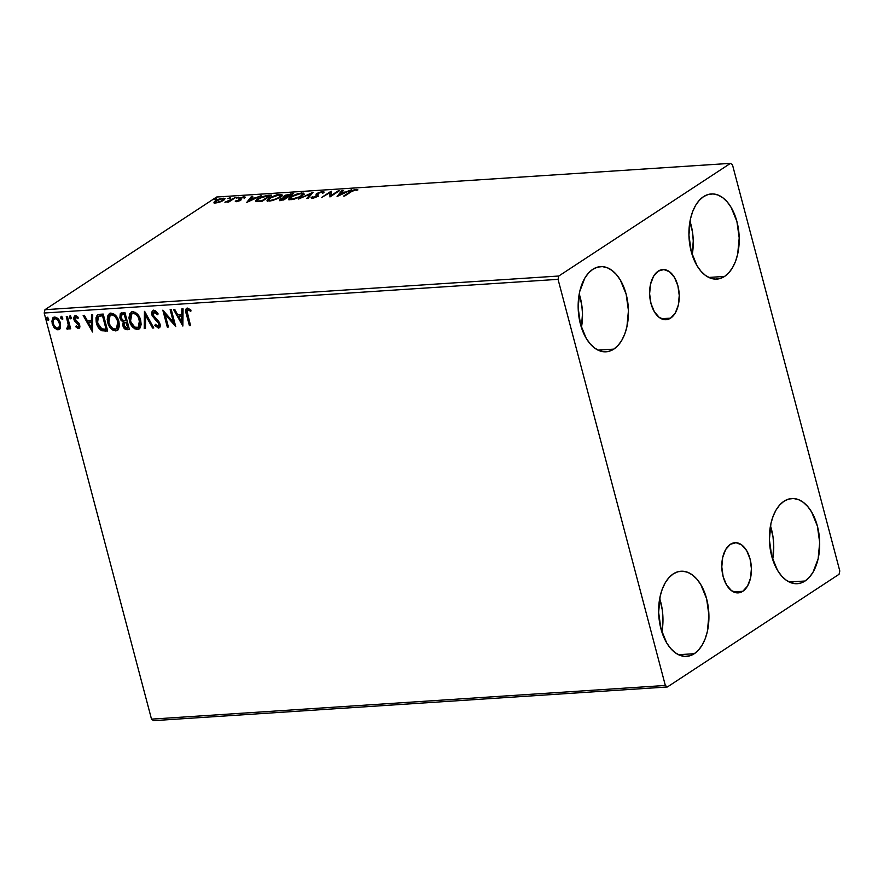 <?xml version="1.0" encoding="UTF-8"?>
<svg xmlns="http://www.w3.org/2000/svg" width="884" height="884" viewBox="0 0 884 884"><rect width="100%" height="100%" fill="white"/><g stroke="black" fill="none" stroke-linecap="round" stroke-linejoin="round"><path stroke-width="1.33" d="M742.814 591.286L733.51 591.893L742.814 591.286L737.19 592.877L731.477 590.645L726.549 584.943L723.145 576.622L721.797 566.953L722.703 557.417L725.72 549.461L730.394 544.29A25.139 14.763 -93.7 0 1 734.958 542.71A25.139 14.763 -93.7 0 1 750.881 562.832A25.139 14.763 -93.7 0 1 742.814 591.286A25.139 14.763 -93.7 0 1 738.25 592.877A25.139 14.763 -93.7 0 1 722.327 572.755A25.139 14.763 -93.7 0 1 730.394 544.29L736.018 542.699L741.731 544.931L746.66 550.644L750.063 558.953L751.411 568.622L750.505 578.158L747.488 586.114L742.814 591.286M670.636 318.118L661.342 318.737L670.636 318.118L665.022 319.71L659.309 317.489L654.37 311.776L650.978 303.455L649.618 293.797L650.525 284.261L653.541 276.294L658.226 271.134A25.139 14.763 -93.7 0 1 662.79 269.543A25.139 14.763 -93.7 0 1 678.713 289.665A25.139 14.763 -93.7 0 1 670.636 318.118A25.139 14.763 -93.7 0 1 666.072 319.71A25.139 14.763 -93.7 0 1 650.149 299.588A25.139 14.763 -93.7 0 1 658.226 271.134L663.851 269.543L669.553 271.764L674.492 277.477L677.884 285.797L679.244 295.455L678.337 304.991L675.321 312.958L670.636 318.118M581.429 327.511A42.675 25.061 86.3 0 0 579.219 293.93L581.805 305.3L582.49 313.643L581.429 327.511M613.839 349.103L598.059 350.141L613.839 349.103L609.175 351.257L604.291 351.799L599.374 350.705L594.601 348.02L590.158 343.843L586.225 338.329L580.456 324.207L578.158 307.798L579.694 291.609L584.821 278.106L588.512 273.023L592.766 269.333A42.675 25.061 -93.7 0 1 600.512 266.637A42.675 25.061 -93.7 0 1 627.541 300.792A42.675 25.061 -93.7 0 1 613.839 349.103A42.675 25.061 -93.7 0 1 606.092 351.799A42.675 25.061 -93.7 0 1 579.064 317.643A42.675 25.061 -93.7 0 1 592.766 269.333L597.418 267.167L602.302 266.625L607.231 267.719L612.004 270.416L616.435 274.592L620.369 280.095L626.148 294.228L628.436 310.627L626.911 326.815L624.756 334.053L621.784 340.329L618.093 345.412L613.839 349.103M772.671 559.417A42.675 25.061 86.3 0 0 770.461 525.825L773.047 537.207L773.732 545.538L772.671 559.417M805.081 580.998L789.301 582.037L805.081 580.998L800.418 583.164L795.534 583.705L790.616 582.611L785.843 579.915L781.401 575.738L777.467 570.224L771.699 556.102L769.4 539.704L770.936 523.516L773.091 516.278L776.064 510.002L779.754 504.919L784.009 501.228A42.675 25.061 -93.7 0 1 791.755 498.532A42.675 25.061 -93.7 0 1 818.783 532.687A42.675 25.061 -93.7 0 1 805.081 580.998A42.675 25.061 -93.7 0 1 797.335 583.694A42.675 25.061 -93.7 0 1 770.307 549.539A42.675 25.061 -93.7 0 1 784.009 501.228L788.661 499.073L793.545 498.521L798.473 499.615L803.247 502.311L807.678 506.488L811.611 512.002L817.391 526.124L819.678 542.522L818.153 558.721L813.026 572.224L809.335 577.307L805.081 580.998M661.895 632.104A42.675 25.061 86.3 0 0 659.696 598.512L662.282 609.894L662.967 618.225L661.895 632.104M694.316 653.696L678.536 654.724L694.316 653.696L689.653 655.851L684.769 656.392L679.851 655.298L675.078 652.613L670.636 648.425L666.702 642.922L660.934 628.8L658.635 612.391L660.171 596.203L662.326 588.965L665.298 582.689L668.978 577.606L673.232 573.915A42.675 25.061 -93.7 0 1 680.989 571.23A42.675 25.061 -93.7 0 1 708.018 605.385A42.675 25.061 -93.7 0 1 694.316 653.696A42.675 25.061 -93.7 0 1 686.57 656.381A42.675 25.061 -93.7 0 1 659.541 622.226A42.675 25.061 -93.7 0 1 673.232 573.915L677.895 571.76L682.779 571.219L687.708 572.313L692.481 574.998L696.912 579.175L700.846 584.689L706.625 598.811L708.913 615.22L707.377 631.408L705.233 638.635L702.25 644.922L698.57 650.005L694.316 653.696M692.194 254.824A42.675 25.061 86.3 0 0 689.984 221.232L692.581 232.614L693.255 240.945L692.194 254.824M724.604 276.416L708.824 277.443L724.604 276.416L719.941 278.57L715.057 279.112L710.139 278.018L705.366 275.333L700.924 271.156L696.99 265.642L691.222 251.52L688.923 235.111L690.459 218.923L692.614 211.685L695.586 205.408L699.277 200.325L703.531 196.635A42.675 25.061 -93.7 0 1 711.277 193.95A42.675 25.061 -93.7 0 1 738.306 228.105A42.675 25.061 -93.7 0 1 724.604 276.416A42.675 25.061 -93.7 0 1 716.858 279.101A42.675 25.061 -93.7 0 1 689.829 244.945A42.675 25.061 -93.7 0 1 703.531 196.635L708.183 194.48L713.068 193.939L717.996 195.032L722.769 197.718L727.212 201.895L731.145 207.408L736.913 221.53L739.201 237.94L737.676 254.128L735.521 261.366L732.549 267.642L728.858 272.725L724.604 276.416M839.8 570.976L732.493 164.866L730.471 163.352L558.787 276.018L44.951 309.698L216.635 197.022L730.471 163.352L558.787 276.018L558.047 279.344L665.343 685.465L151.507 719.134L44.2 313.024L558.047 279.344L665.343 685.465L667.365 686.979L839.049 574.302L839.8 570.976L732.493 164.866L730.471 163.352L216.635 197.022L44.951 309.698L44.2 313.024L151.507 719.134L153.529 720.648L667.365 686.979L839.049 574.302L839.8 570.976M60.477 327.588L60.068 322.03L56.576 317.5L54.598 317.036L52.952 317.743L51.825 321.478L53.659 327.014L57.04 329.754L58.852 329.644L60.123 328.45L60.41 323.135C59.515 319.621 57.582 317.588 54.598 317.036L53.327 317.433L52.167 323.677L54.421 327.997L57.979 329.831L60.477 327.588M68.444 328.793L69.626 326.671L69.549 328.859L70.676 328.782L67.405 316.417L66.289 316.494L68.355 325.334L66.687 328.837L68.267 328.958L69.074 327.036L69.549 328.859L70.676 328.782L67.405 316.417L66.289 316.494L68.333 324.903L66.687 328.837L68.731 328.66M79.472 328.052L78.532 328.494L79.947 327.014L79.472 324.13L74.952 318.914L75.582 317.257L77.759 318.384L78.101 317.201L76.079 315.754L74.4 316.074L73.726 318.163L74.267 320.384L78.764 325.533L78.289 326.925L76.267 325.765L75.891 326.87L77.814 328.362L79.085 328.13L76.444 326.505L75.891 326.87L79.217 328.273M99.815 314.295L97.163 315.201L95.98 317.787L96.212 322.163L97.583 326.152L101.826 330.76L107.682 330.992L103.218 314.074L97.494 314.947L96.4 322.903C97.141 326.395 98.953 329.003 101.826 330.76L107.682 330.992L103.218 314.074L99.815 314.295M124.953 312.649L120.268 313.721L119.859 317.864L121.097 320.428L123.307 322.041L122.688 324.715L123.959 328.074L125.915 329.588L129.429 329.566L124.953 312.649L120.799 313.223L119.859 317.864L123.307 322.041L122.887 325.732C123.605 328.395 125.097 329.721 127.362 329.699L129.429 329.566L124.953 312.649M144.644 311.356L144.236 328.594L145.462 328.517L145.628 315.444L152.578 328.052L153.794 327.975L144.457 311.367L144.236 328.594L145.462 328.517L145.628 315.444L152.578 328.052L153.794 327.975L144.644 311.356M170.137 309.687L173.463 322.273L162.822 310.162L167.297 327.091L168.424 327.014L165.087 314.395L175.728 326.539L171.264 309.61L170.137 309.687L173.463 322.273L162.822 310.162L167.297 327.091L168.424 327.014L165.087 314.395L175.728 326.539L171.264 309.61L170.137 309.687M187.507 308.107C185.507 309.135 185.132 311.168 186.391 314.207L186.955 313.842L189.972 325.279L186.955 313.842L186.391 314.207L189.419 325.632L190.535 325.566L187.01 310.969L188.17 309.842L190.557 311.212L190.778 309.875L187.507 308.107L186.159 308.814L185.695 310.439L189.419 325.632L190.535 325.566L187.563 314.306C186.679 312.251 186.811 310.77 187.972 309.842L190.557 311.212L190.778 309.875L187.507 308.107L186.59 308.394L187.143 308.03M182.855 326.063L183.065 308.836L181.85 308.914L181.773 314.439L177.673 314.715L174.734 309.389L173.507 309.466L182.855 326.063L183.065 308.836L181.85 308.914L181.773 314.439L177.673 314.715L174.734 309.389L173.507 309.466L182.855 326.063M159.496 327.632L158.424 328.108C160.07 327.555 160.59 326.185 159.993 323.986L158.733 321.456L153.054 315.047L154.899 311.687L157.319 313.444L157.927 314.35L154.899 311.687L154.335 312.041L157.374 314.715L158.059 313.798L153.462 310.361L151.904 312.019L152.181 315.886L158.048 322.461L159.01 324.892L157.982 326.373L155.451 324.329L154.844 325.434L158.424 328.108L159.573 327.544L160.203 325.367L159.142 322.041L154.148 317.047L152.987 314.748L153.065 313.069L154.125 312.074L157.374 314.715L158.059 313.798L155.672 310.936L153.407 310.262M140.666 320.152L138.755 315.754L135.407 312.383L132.059 311.798L129.727 313.798L128.953 317.931L129.926 322.494L132.346 326.726L134.755 328.804L137.816 329.445L140.169 327.831L141.142 324.461L140.666 320.152C139.451 315.323 136.799 312.516 132.699 311.698L131.031 312.24L129.44 320.969C130.666 325.853 133.34 328.693 137.484 329.478L139.064 328.97L140.666 320.152M118.931 321.577L117.008 317.179L113.66 313.809L110.312 313.223L107.981 315.223L107.207 319.356L108.18 323.92L110.599 328.152L113.008 330.229L116.069 330.87L118.423 329.246L119.395 325.876L118.931 321.577C117.705 316.748 115.053 313.93 110.953 313.124L109.285 313.665L107.704 322.395C108.92 327.279 111.594 330.119 115.738 330.903L117.318 330.384L118.931 321.577M92.5 331.986L92.721 314.759L91.494 314.837L91.428 320.362L87.317 320.627L84.378 315.301L83.151 315.389L92.5 331.986L92.721 314.759L91.494 314.837L91.428 320.362L87.317 320.627L84.378 315.301L83.151 315.389L92.5 331.986M69.98 316.03L69.416 317.5L69.969 317.135L71.272 318.483L69.969 317.135L69.416 317.5L71.217 318.527L70.72 318.848L71.284 317.378L70.201 316.052L69.405 316.549L69.593 317.986L71.096 318.693L71.284 317.378L69.692 316.118L70.245 315.754M61.35 316.594L60.786 318.063L61.339 317.699L62.654 319.047L61.339 317.699L60.786 318.063L62.598 319.091L62.101 319.411L62.665 317.942L61.792 316.704L60.863 316.914L60.863 318.306L62.466 319.257L62.665 317.942L61.073 316.682L61.626 316.317M47.294 317.511L46.73 318.991L47.283 318.627L48.598 319.975L47.283 318.627L46.73 318.991L48.532 320.008L48.034 320.339L48.609 318.859L47.736 317.621L46.797 317.842L46.808 319.234L48.41 320.174L48.609 318.859L47.018 317.61L47.57 317.245M213.983 202.403L215.84 202.966L220.05 202.005L225.055 198.767L223.166 198.16L218.812 199.176L214.801 201.254L213.994 202.237L214.414 202.878L218.271 202.558L223.652 200.281L225.033 198.613L223.166 198.16L215.409 200.823L213.994 202.513M235.796 197.408L224.901 202.237L228.636 201.442L227.586 202.127L228.713 202.049L235.796 197.408L224.901 202.237L228.636 201.442L227.586 202.127L228.713 202.049L235.796 197.408M239.453 200.513L239.498 198.292L238.768 198.988L239.774 200.624L239.597 199.961L239.343 200.823L237.299 201.497L236.492 200.657L235.221 201.099L236.912 201.563L240.028 200.48L241.111 199.574L240.249 198.668L240.879 198.06L245.277 197.276L243.332 196.867L239.884 198.06L238.768 198.988L239.221 200.359L235.221 201.099L236.382 201.618L240.382 200.259L241.111 199.574L240.658 198.204L245.266 197.143M268.206 195.276L261.697 196.789L256.327 199.95L255.774 200.801L256.415 201.53L261.907 201.419L271.598 195.055L268.206 195.276L268.36 195.861L268.206 195.276L257.874 198.745C255.719 200.06 255.288 201 256.559 201.563L261.907 201.419L271.598 195.055L268.206 195.276M293.344 193.629L285.41 195.198L283.366 196.613L284.051 197.331L279.709 199.64L283.654 199.994L293.344 193.629L284.217 195.861L284.051 197.331L279.675 199.85L283.654 199.994L293.344 193.629M313.024 192.347L298.461 199.022L310.593 193.883L306.803 198.48L308.019 198.392L312.837 192.358L298.461 199.022L310.593 193.883L306.803 198.48L308.019 198.392L313.024 192.347M338.517 190.668L331.312 195.408L331.213 191.154L321.522 197.508L329.876 192.69L329.953 196.955L339.644 190.601L338.517 190.668L338.671 191.242L338.517 190.668L331.312 195.408L331.213 191.154L321.522 197.508L329.876 192.69L329.953 196.955L339.644 190.601L338.517 190.668M351.213 191.762L354.351 190.182L357.898 189.916L356.252 189.364L352.628 190.336L343.644 196.06L351.213 191.762L355.269 190.016L357.898 189.916L356.252 189.364L350.186 191.773L343.644 196.06L344.76 195.994L351.213 191.762M337.08 196.491L351.456 189.828L345.622 192.038L341.522 192.314L343.125 190.369L341.898 190.447L337.08 196.491L351.456 189.828L345.622 192.038L341.522 192.314L343.125 190.369L341.898 190.447L337.08 196.491M318.207 194.403L317.942 195.894L317.367 194.027L317.953 193.43L321.643 192.215L322.317 193.132L323.721 192.745L322.549 191.574L318.616 192.59L316.141 194.071L315.997 196.712L311.102 197.375L311.831 198.27L315.024 197.64L317.964 195.894L317.345 194.16L318.273 193.231L321.643 192.215L322.317 193.132L323.721 192.745L323.809 191.74L322.549 191.574L322.804 192.535L323.809 192.59M302.041 195.905L303.842 194.281L303.444 193.11L298.461 193.441L291.201 196.381L288.869 199.176L293.875 199.243L301.09 196.48L303.963 193.607L301.455 192.955L290.748 196.668L288.77 198.977L291.344 199.64L302.041 195.905M280.294 197.32L282.095 195.707L281.698 194.535L276.725 194.867L269.454 197.806L267.123 200.602L272.128 200.668L279.344 197.905L282.228 195.032L279.709 194.381L269.001 198.093L267.023 200.403L269.609 201.066L280.294 197.32M246.724 202.414L261.1 195.751L255.266 197.961L251.167 198.237L252.769 196.292L251.542 196.37L246.724 202.414L261.1 195.751L255.266 197.961L251.167 198.237L252.769 196.292L251.542 196.37L246.724 202.414M238.68 197.618L236.503 198.071L238.547 197.154M230.05 198.182L227.873 198.646L229.917 197.718M215.994 199.11L213.817 199.563L215.862 198.635M350.329 192.336L350.186 191.773L350.329 192.336M356.44 190.336L356.252 189.364L356.893 190.314L356.296 190.347M338.506 195.828L342.152 191.419L341.898 190.447L342.263 191.408L338.506 195.828M341.666 192.889L341.522 192.314L341.666 192.889M339.323 194.966L341.003 192.933L344.152 192.723L339.445 195.397L341.003 192.933L344.152 192.723L339.323 194.966M330.008 196.922L329.876 192.69L330.008 196.922M329.975 193.099L331.434 192.137L329.975 193.099M331.434 191.994L331.213 191.154L331.434 191.994M331.456 195.972L331.312 195.408L331.456 195.972M323.721 192.745L323.975 191.95M321.643 192.215L322.317 193.132M316.395 196.358L316.837 193.497L316.141 195.386L316.803 196.823L316.571 195.928L316.118 197.187L313.422 198.093L312.571 196.922L311.102 197.375L312.284 198.259L317.157 196.613L318.063 195.673L317.367 194.027M318.063 195.673L318.317 196.646M311.632 198.259L312.671 197.939L311.632 198.259M313.29 197.607L312.571 196.922M322.516 192.568L322.549 191.574L316.837 193.497L317.345 194.303L316.395 195.032M323.942 192.635L322.45 192.568M318.063 196.038L317.665 195.475M307.908 198.403L310.848 194.856L310.593 193.883L310.848 194.856L307.908 198.403M310.737 194.414L311.676 193.983L310.737 194.414M289.101 199.386L290.295 198.127M290.913 197.309L290.748 196.668L290.913 197.309M301.632 193.629L301.455 192.955L301.632 193.629M304.129 194.381L302.328 193.894L303.897 194.171M290.582 197.928L289.002 199.74M302.659 194.955L302.626 195.64M292.295 198.988L290.284 198.436L291.864 196.591L300.494 193.607L302.472 194.137L301.046 196.502L292.438 199.519L290.261 198.281L293.51 195.662L299.344 193.74L302.405 193.983L302.041 195.088L299.267 196.911L292.295 198.988M290.284 198.436L290.714 199.662M302.726 195.419L302.472 194.137M280.339 200.138L280.615 198.778L281.245 199.508M283.289 196.944L283.543 197.917L283.289 196.944L284.051 197.331M284.305 198.292L284.217 195.861L284.77 196.646L283.841 197.32M290.571 194.403L290.427 193.828L290.571 194.403M281.532 199.353L280.14 200.337M285.344 196.933L285.631 197.773L287.311 197.729L286.427 197.773M283.521 199.419L282.361 199.486L282.504 200.071L281.764 198.69L286.626 197.375L283.676 199.983L281.941 198.568L285.521 197.452L285.377 196.8L286.626 197.375L283.521 199.419M287.62 196.723L287.278 197.618L287.057 196.756L285.377 196.8L285.344 195.784L291.223 194.358L287.775 197.287L285.377 196.8L285.344 195.784L291.223 194.358L287.62 196.723M285.598 196.745L285.631 197.773M282.361 199.486L281.2 199.342L281.764 198.69M267.355 200.812L268.548 199.552M269.167 198.734L269.001 198.093L269.167 198.734M279.885 195.055L279.709 194.381L279.885 195.055M282.383 195.806L280.582 195.32L282.151 195.596M268.835 199.342L267.255 201.165M280.913 196.381L280.88 197.066M270.548 200.414L268.537 199.861L270.128 198.016L278.747 195.032L280.736 195.563L279.3 197.928L270.692 200.944L268.526 199.707L271.764 197.088L278.195 195.077L280.327 195.165L280.626 196.104L276.526 198.79L270.548 200.414M268.537 199.861L268.968 201.088M280.979 196.845L280.736 195.563M255.785 201.044L256.559 201.563M256.172 201.442L257.343 200.27M258.051 199.375L257.874 198.745L258.051 199.375M257.498 200.149L256.029 201.762M258.073 200.922L257.332 200.469L257.686 199.718L261.1 197.519L269.476 195.784L261.774 200.845L258.073 200.922C256.913 200.502 257.222 199.751 259.001 198.679L265.012 196.226L269.476 195.784L269.631 196.347L269.476 195.784L261.774 200.845L261.929 201.408L258.073 200.922L258.261 201.629L257.332 200.491L257.697 201.64M248.15 201.751L251.796 197.342L251.542 196.37L251.907 197.331L248.15 201.751M251.321 198.812L251.167 198.237L251.321 198.812M248.968 200.889L250.647 198.856L253.796 198.646L249.089 201.32L250.647 198.856L253.796 198.646L248.968 200.889M237.188 201.055L236.492 200.657M238.768 198.988L239.597 199.961M245.277 197.276L243.918 196.8L244.15 197.685L243.918 196.8L239.498 198.292L239.752 199.265L240.326 198.933M243.177 197.364L243.973 197.751M240.282 198.723L240.514 199.673M241.111 199.574L240.249 198.624M240.26 198.679L240.978 199.994M240.603 198.79L239.277 199.629M228.779 202.005L228.636 201.442L228.779 202.005M229.862 201.298L229.685 200.646L229.862 201.298M232.437 199.607L232.293 199.044L232.437 199.607M234.824 198.038L234.669 197.475L234.824 198.038M214.237 203.364L215.663 201.784L214.315 203.022M215.597 201.541L215.409 200.823L215.597 201.541M223.343 198.812L223.166 198.16L223.343 198.812M216.713 202.403L215.431 202.038L216.536 200.745L222.304 198.723L223.641 199.066L222.669 200.867L216.834 202.856L215.431 201.895L217.641 200.115L221.53 198.823L223.641 199.209L220.889 201.232L216.713 202.403M223.906 200.115L223.641 199.066M285.377 196.8L284.725 196.447L285.344 195.784M186.966 308.162L186.248 310.074L186.955 313.842L186.889 308.229M191.11 310.859L189.331 309.676L187.85 309.864M188.027 309.676L190.679 310.527M182.866 325.069L174.236 309.422L182.866 325.069M182.325 314.074L182.391 308.881L182.325 314.074M182.237 321.632L182.303 315.842L179.165 316.052L182.303 315.842L181.684 321.997L178.612 316.417L181.75 316.207L181.684 321.997L182.237 321.632M175.452 325.5L165.639 314.03L165.087 314.395L165.639 314.03L175.452 325.5M168.336 326.693L167.297 327.091L167.85 326.726L163.639 310.803L168.336 326.693M174.015 321.909L173.463 322.273L174.015 321.909L170.778 309.643L174.015 321.909M158.424 328.108L158.976 327.743L155.396 325.069L154.844 325.434L158.424 328.108L159.783 327.489M158.534 326.008L159.44 323.776L157.982 326.373L155.451 324.329L154.844 325.434L155.65 324.605L156.987 326.903L159.617 327.577M158.722 325.986L157.982 326.373M157.628 321.997L158.888 324.13L159.44 323.776L158.181 321.632L157.628 321.997L158.181 321.632L156.346 320.03L155.794 320.395L157.628 321.997M153.805 310.317C151.893 310.969 151.275 312.56 151.926 315.102L155.794 320.395L156.346 320.03L152.479 314.737L151.926 315.102L153.153 310.461L152.247 313.135L152.733 315.522L158.954 322.627L159.562 324.527L158.7 325.986M153.694 310.107L153.142 310.461M153.628 327.655L152.578 328.052L153.131 327.688L146.18 315.08L145.628 315.444L146.18 315.08L153.628 327.655M145.462 328.185L144.236 328.594L144.998 311.997L144.788 328.229L145.462 328.185M139.329 328.771L138.037 329.113C133.893 328.329 131.219 325.489 130.003 320.605L131.318 312.074M129.804 314.704L129.815 319.842L131.915 325.047L135.307 328.439L137.705 329.124L139.705 328.539M132.014 311.643L130.268 313.455M132.313 313.577L135.915 313.632L139.219 317.478L140.479 323.5L138.523 327.124L140.103 319.864C139.142 316.008 137.02 313.743 133.749 313.069L132.158 313.698M136.976 327.754C133.672 327.058 131.539 324.771 130.567 320.892L131.86 313.875L133.197 313.433C136.468 314.107 138.589 316.373 139.55 320.229L138.224 327.334L134.799 327.146L130.954 322.119L130.169 318.439L130.556 315.599L132.202 313.676L134.28 313.544L136.357 314.748L138.666 317.842L139.849 324.439L138.766 326.87L136.976 327.754M121.23 312.947L120.202 314.936L120.301 317.069L121.649 320.074L123.859 321.677L123.23 323.356L123.705 326.185L125.395 328.671L127.915 329.345C125.65 329.356 124.158 328.03 123.44 325.367L123.859 321.677L123.307 322.041L123.859 321.677L120.412 317.5L119.859 317.864L121.086 313.058M124.511 327.71L125.075 328.384M125.738 328.903L126.467 329.224M122.014 314.616L124.843 314.096L126.511 320.384L123.539 320.704L120.975 317.798L121.583 314.892L123.561 314.174L121.87 314.748M124.942 322.583L126.965 322.119L128.401 327.544L126.677 327.986L124.003 325.632L124.5 322.859L126.965 322.119L125.837 322.516L127.849 327.909L128.401 327.544L126.965 322.119L126.412 322.483L127.849 327.909L124.975 327.423L123.848 324.251L124.832 322.704M123.009 314.538L124.843 314.096L123.009 314.538L124.29 314.461L125.959 320.748L126.511 320.384L124.843 314.096L124.29 314.461L125.959 320.748L123.108 320.538L121.34 318.759L121.119 315.389L123.009 314.538M117.583 330.196L116.301 330.539C112.146 329.754 109.472 326.914 108.257 322.03L109.572 313.5M108.058 316.129L108.069 321.268L110.18 326.472L113.561 329.865L115.959 330.55L117.959 329.964M110.268 313.069L108.522 314.881M110.566 315.002L114.169 315.058L117.473 318.903L118.732 324.925L116.776 328.55M116.743 328.561L118.357 321.29C117.395 317.433 115.274 315.168 112.003 314.494L111.45 314.859C114.721 315.533 116.843 317.798 117.804 321.654L116.478 328.76L115.229 329.179C111.925 328.483 109.793 326.196 108.831 322.317L110.113 315.301L112.003 314.494L110.412 315.124M97.991 314.627L96.875 316.118L96.444 319.566L98.864 327.102L102.378 330.395L107.605 330.671L105.472 331.135L102.378 330.395C99.505 328.638 97.693 326.03 96.953 322.549L97.781 314.781M98.997 316.229L103.096 315.522L106.655 328.97L103.096 315.522L102.544 315.875L106.102 329.334L102.003 329.113L97.516 322.837L98.444 316.582L101.892 315.599L98.997 316.229M101.34 315.964L103.096 315.522L101.34 315.964L102.544 315.875L106.102 329.334L101.163 328.704L97.804 323.787L97.505 317.732L98.765 316.417L101.34 315.964M92.511 330.992L83.881 315.334L92.511 330.992M91.98 319.997L92.046 314.803L91.98 319.997M91.881 327.544L91.958 321.765L88.809 321.975L91.958 321.765L91.328 327.909L88.256 322.34L91.406 322.13L91.328 327.909L91.881 327.544M78.731 326.594L79.262 324.881L78.057 326.981L76.267 325.765L75.891 326.87L76.588 326.108L77.681 327.621L79.549 328.019M78.135 324.141L78.698 325.235L79.262 324.881L78.687 323.776L76.676 322.936L78.135 324.141M74.797 321.29L76.676 322.936L77.228 322.572L75.35 320.925L74.797 321.29L75.35 320.925L74.477 319.047L73.925 319.4L74.797 321.29M78.322 318.019L75.88 317.19L77.759 318.384L78.101 317.201L74.61 315.908M75.35 315.676L74.477 319.047L75.902 315.312M78.532 328.494L79.814 325.102L78.952 323.224L75.604 320.428L75.029 319.268L76.433 316.826L75.759 317.201M75.715 317.279L76.687 316.837L78.112 317.798M74.963 315.71L74.621 319.533L78.875 324.03L78.842 326.561M70.72 318.848L71.571 318.395M70.035 315.986L69.969 317.135L70.532 315.665M67.648 329.202L66.687 328.837L67.35 327.666L67.239 328.472L68.532 328.771M68.145 327.279L67.438 327.677M67.991 327.312L68.886 324.538L68.333 324.903L68.886 324.538L66.919 316.45L68.853 324.273L68.51 327.014M62.101 319.411L62.941 318.958M61.416 316.56L61.339 317.699L61.902 316.229M59.504 329.235L57.979 329.831L58.543 329.467L54.421 327.997L54.974 327.632L52.72 323.312L52.167 323.677L53.615 317.279M53.294 317.61L52.41 321.654L54.211 326.66L57.593 329.389L60.134 328.793M54.896 318.362L57.703 319.091L59.582 322.008L59.968 326.052L58.488 327.898M54.675 318.483L55.007 318.549C57.217 319.025 58.642 320.572 59.283 323.19C60.024 325.82 59.46 327.522 57.582 328.318C55.361 327.787 53.935 326.218 53.283 323.588C52.543 320.969 53.117 319.301 55.007 318.549L54.421 318.682M58.145 327.953C60.013 327.157 60.576 325.456 59.836 322.837L59.283 323.19L59.836 322.837C59.195 320.207 57.769 318.66 55.559 318.196L55.007 318.549L57.46 319.754L59.162 322.782L59.537 325.655L58.51 327.986L56.112 327.898L53.548 324.417L53.151 320.384L55.007 318.549M58.687 327.831L57.582 328.318M48.034 320.339L48.885 319.875M47.349 317.478L47.283 318.627L47.846 317.146M178.612 316.417L181.75 316.207L181.684 321.997L178.612 316.417M108.831 322.317L108.423 319.864L109.351 316.03L111.185 314.881L113.616 315.422L115.506 317.091L117.627 321.047L118.18 325.29L117.296 327.953L115.229 329.179L112.533 328.24L110.356 325.876L108.831 322.317M88.256 322.34L91.406 322.13L91.328 327.909L88.256 322.34M667.365 686.979L153.529 720.648L151.507 719.134L665.343 685.465L667.365 686.979M558.047 279.344L44.2 313.024L44.951 309.698L558.787 276.018L558.047 279.344M322.505 192.502L322.759 193.474M317.367 194.392L317.621 195.364M312.527 197.386L312.781 198.347M288.77 198.977L289.024 199.95M279.675 199.85L279.941 200.823M281.189 199.32L281.443 200.281M284.736 196.524L284.991 197.486M267.023 200.403L267.277 201.375M236.503 200.79L236.757 201.751M239.586 199.872L239.84 200.834M238.768 199.165L239.023 200.127M243.962 197.64L244.216 198.602M238.978 197.265L239.232 198.226M230.348 197.828L230.602 198.79M215.431 202.038L215.685 203.011M216.293 198.745L216.547 199.718M139.064 328.97L139.617 328.605M131.031 312.24L131.583 311.875M131.86 313.875L132.412 313.511M138.224 327.334L138.777 326.969M120.799 313.223L121.351 312.859M124.5 322.859L125.053 322.505M121.583 314.892L122.136 314.527M117.318 330.384L117.87 330.03M109.285 313.665L109.837 313.301M110.113 315.301L110.666 314.936M116.478 328.76L117.031 328.395"/></g></svg>
